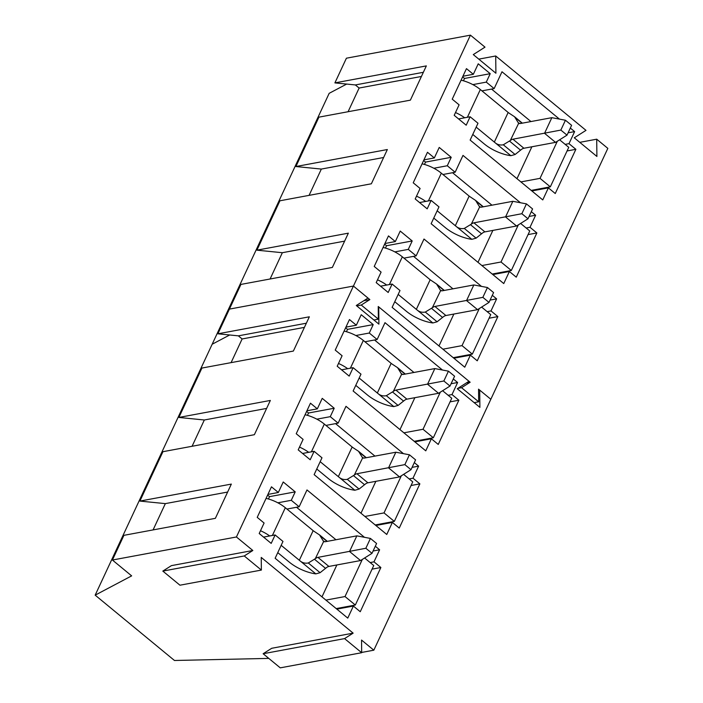<?xml version="1.0" encoding="UTF-8"?>
<svg xmlns="http://www.w3.org/2000/svg" width="703" height="703" viewBox="0 0 703 703"><rect width="100%" height="100%" fill="white"/><g stroke="black" fill="none" stroke-linecap="round" stroke-linejoin="round"><path stroke-width="1.05" d="M472.768 134.449L484.314 143.966A26.152 11.23 -155 0 0 510.835 155.688L515.097 154.511L521.292 149.572A6.037 2.812 129.5 0 1 523.911 148.254L555.546 142.366L544.553 133.315L551.846 117.673L520.211 123.552L518.454 123.043L514.552 116.751L508.533 112.77L480.334 89.536A22.127 9.508 -155 0 0 461.08 80.186M518.673 123.271L510.299 140.521L503.304 144.792C500.035 145.416 497.17 144.616 494.719 142.401L476.177 127.138M464.701 117.779A22.127 9.508 -155 0 0 455.5 112.559M510.299 140.521A6.037 2.812 129.5 0 1 512.918 139.194L523.911 148.254M560.853 130.073L565.44 120.239L571.592 125.31L567.005 135.143L560.853 130.073L512.918 139.194M551.846 117.673L565.44 120.239M567.005 135.143L555.546 142.366M433.76 218.079L445.315 227.596A26.152 11.23 -155 0 0 471.836 239.328L476.098 238.15L482.293 233.211A6.037 2.812 129.5 0 1 484.903 231.885L516.547 226.006L505.554 216.946L512.847 201.304L481.204 207.192L479.455 206.673L475.553 200.39L469.534 196.409L441.326 173.175A22.127 9.508 -155 0 0 422.081 163.825M479.674 206.91L471.3 224.152L464.296 228.431C461.027 229.046 458.171 228.255 455.72 226.041L437.169 210.777M425.702 201.41A22.127 9.508 -155 0 0 416.492 196.19M471.3 224.152A6.037 2.812 129.5 0 1 473.91 222.833L484.903 231.885M521.854 213.712L526.442 203.879L532.593 208.94L528.006 218.782L521.854 213.712L473.91 222.833M512.847 201.304L526.442 203.879M528.006 218.782L516.547 226.006M394.761 301.719L406.316 311.236A26.152 11.23 -155 0 0 432.837 322.958L437.099 321.789L443.294 316.851A6.037 2.812 129.5 0 1 445.904 315.524L477.548 309.645L466.555 300.585L473.848 284.943L442.205 290.822L440.456 290.313L436.554 284.021L430.157 279.741L402.327 256.815A22.127 9.508 -155 0 0 383.073 247.465M440.667 290.541L432.301 307.791L425.297 312.062C422.028 312.686 419.173 311.895 416.712 309.68L398.17 294.408M386.703 285.049A22.127 9.508 -155 0 0 377.493 279.829M432.301 307.791A6.037 2.812 129.5 0 1 434.911 306.464L445.904 315.524M482.856 297.351L487.443 287.518L493.585 292.58L488.998 302.413L482.856 297.351L434.911 306.464M473.848 284.943L487.443 287.518M488.998 302.413L477.548 309.645M355.762 385.358L367.309 394.875A26.152 11.23 -155 0 0 393.838 406.598L398.091 405.42L404.295 400.49A6.037 2.812 129.5 0 1 406.905 399.163L438.54 393.285L427.556 384.225L434.841 368.583L403.206 374.462L401.448 373.952L397.555 367.66L391.536 363.679L363.328 340.445A22.127 9.508 -155 0 0 344.075 331.104M401.668 374.181L393.302 391.43L386.299 395.701C383.03 396.325 380.165 395.525 377.713 393.32L359.171 378.047M347.704 368.688A22.127 9.508 -155 0 0 338.495 363.469M393.302 391.43A6.037 2.812 129.5 0 1 395.912 390.103L406.905 399.163M443.857 380.991L448.444 371.158L454.586 376.219L449.999 386.052L443.857 380.991L395.912 390.103M434.841 368.583L448.444 371.158M449.999 386.052L438.54 393.285M316.763 468.998L328.31 478.515A26.152 11.23 -155 0 0 354.83 490.237L359.092 489.06L365.296 484.121A6.037 2.812 129.5 0 1 367.906 482.803L399.541 476.915L388.548 467.864L395.842 452.222L364.207 458.101L362.449 457.591L358.548 451.3L352.537 447.319L324.329 424.085A22.127 9.508 -155 0 0 305.076 414.744M362.669 457.82L354.303 475.07L347.3 479.341C344.031 479.964 341.166 479.165 338.714 476.95L320.173 461.686M308.705 452.328A22.127 9.508 -155 0 0 299.496 447.108M354.303 475.07A6.037 2.812 129.5 0 1 356.913 473.743L367.906 482.803M404.858 464.621L409.436 454.788L415.587 459.859L411 469.692L404.858 464.621L356.913 473.743M395.842 452.222L409.436 454.788M411 469.692L399.541 476.915M277.764 552.637L289.311 562.145A26.152 11.23 -155 0 0 315.832 573.876L320.093 572.699L326.289 567.76A6.037 2.812 129.5 0 1 328.907 566.433L360.542 560.555L349.549 551.495L356.843 535.862L325.208 541.741L323.45 541.222L319.549 534.939L313.529 530.958L285.321 507.724A22.127 9.508 -155 0 0 266.077 498.374M323.67 541.459L315.296 558.7L308.301 562.98C305.032 563.595 302.167 562.804 299.715 560.59L281.174 545.326M269.697 535.958A22.127 9.508 -155 0 0 260.497 530.739M315.296 558.7A6.037 2.812 129.5 0 1 317.914 557.382L328.907 566.433M365.85 548.261L370.437 538.428L376.588 543.489L372.001 553.331L365.85 548.261L317.914 557.382M356.843 535.862L370.437 538.428M372.001 553.331L360.542 560.555M295.901 166.532L387.344 149.537L371.369 183.782L279.926 200.786L256.903 250.171L348.345 233.168L332.37 267.421L240.927 284.416L229.415 309.109L353.424 286.059L470.43 35.15L346.412 58.2L334.9 82.892L426.343 65.897L410.376 100.151L318.925 117.146L295.901 166.532L321.341 169.072L383.627 157.498M346.684 84.07L329.171 93.323L95.169 595.151L174.467 660.486L268.783 658.395M229.679 334.988L212.165 344.242L229.679 334.988M256.903 250.171L282.342 252.711L270.084 279.003M321.341 169.072L309.083 195.364M334.9 82.892L355.358 84.94L359.128 88.042L348.082 111.724M355.358 84.94L423.364 72.295M282.342 252.711L344.628 241.129M470.43 35.15L484.991 47.145L473.286 54.597L495.905 73.235L495.712 55.985L585.986 130.363L574.281 137.806L596.9 156.453L596.706 139.194L607.831 148.368L373.829 650.187L361.544 640.064L361.685 652.718L280.26 667.85L263.133 653.737L271.718 648.28L353.143 633.139L344.558 638.605L361.685 652.718M479.71 390.112L479.894 407.362L457.275 388.724L468.98 381.272L378.715 306.895L378.908 324.145L356.28 305.506L367.985 298.063L353.424 286.059L229.415 309.109L217.895 333.802L309.346 316.807L293.371 351.061L201.928 368.056L178.896 417.441L270.339 400.446L254.372 434.7L162.929 451.695L139.897 501.081L231.34 484.086L215.373 518.331L123.921 535.335L112.41 560.027L236.428 536.978L353.424 286.059L369.84 299.583L361.254 305.04L378.381 319.153L378.24 306.508L470.149 382.23L461.555 387.696L478.681 401.8L478.541 389.154L490.835 399.278L479.71 390.112L478.558 390.323M559.465 119.115L501.995 71.759L494.147 88.596L486.283 82.119L490.219 73.683L478.233 63.806L473.339 74.298L466.467 68.639L452.231 99.176L459.094 104.835L454.2 115.327L466.194 125.204L470.122 116.768L477.987 123.245L470.14 140.082L542.76 199.924L548.384 187.868L555.256 193.527L575.871 149.317L568.999 143.658L574.623 131.602L570.309 128.043M520.466 202.754L462.996 155.398L455.149 172.235L447.284 165.75L451.221 157.314L439.226 147.437L434.34 157.938L427.468 152.27L413.223 182.806L420.095 188.474L415.201 198.967L427.187 208.844L431.124 200.408L438.988 206.884L431.132 223.721L503.761 283.564L509.385 271.507L516.257 277.167L536.872 232.957L530 227.289L535.624 215.232L531.31 211.682M481.467 286.385L423.997 239.029L416.141 255.866L408.285 249.389L412.213 240.953L400.227 231.076L395.332 241.568L388.469 235.909L374.224 266.446L381.096 272.105L376.202 282.606L388.188 292.483L392.125 284.047L399.989 290.524L392.133 307.36L464.762 367.203L470.386 355.147L477.249 360.806L497.873 316.587L491.002 310.928L496.626 298.872L492.311 295.322M596.706 139.194L579.782 142.34M495.712 55.985L478.787 59.131M359.128 88.042L421.413 76.469M378.381 319.153L373.864 319.997M361.254 305.04L356.737 305.884M369.84 299.583L363.838 300.699M478.681 401.8L474.174 402.643M461.555 387.696L457.794 388.39M470.149 382.23L466.379 382.933M548.384 187.868L531.863 190.944M470.122 116.768L458.558 118.921M473.339 74.298L462.925 76.232M462.627 76.873L464.534 78.455L463.444 80.801M490.219 73.683L464.534 78.455M486.283 82.119L472.838 84.615M494.147 88.596L481.942 90.863M574.623 131.602L568.086 132.814M530.958 121.557L491.546 89.079M568.999 143.658L565.15 144.37M575.871 149.317L567.066 150.952M533.454 189.986L533.12 190.706M509.385 271.507L492.856 274.574M431.124 200.408L419.559 202.552M434.34 157.938L423.927 159.871M423.619 160.512L425.535 162.094L424.445 164.44M451.221 157.314L425.535 162.094M447.284 165.75L433.839 168.254M455.149 172.235L442.934 174.502M535.624 215.232L529.087 216.454M491.959 205.188L452.547 172.718M530 227.289L526.152 228.009M536.872 232.957L528.067 234.591M494.455 273.625L494.112 274.346M470.386 355.147L453.857 358.214M392.125 284.047L380.56 286.191M395.332 241.568L384.919 243.51M384.62 244.152L386.536 245.725L385.437 248.071M412.213 240.953L386.536 245.725M408.285 249.389L394.84 251.885M416.141 255.866L403.935 258.142M496.626 298.872L490.088 300.084M452.96 288.828L413.54 256.349M491.002 310.928L487.153 311.64M497.873 316.587L489.068 318.231M455.456 357.256L455.113 357.985M531.872 146.769L516.986 178.685M492.873 230.408L477.987 262.324M453.866 314.048L438.988 345.964M520.905 181.91L540.018 178.36L550.326 186.849L531.204 190.399M557.33 141.241L540.018 178.36M559.614 139.8L568.753 147.331L550.326 186.849M481.898 265.549L501.019 261.999L511.327 270.488L492.205 274.038M518.331 224.881L501.019 261.999M520.615 223.44L529.754 230.971L511.327 270.488M442.899 349.189L462.02 345.63L472.328 354.127L453.207 357.678M479.323 308.52L462.02 345.63M481.608 307.079L490.756 314.61L472.328 354.127M178.896 417.441L204.336 419.99L266.63 408.408M112.41 560.027L131.646 575.871L95.169 595.151M139.897 501.081L165.337 503.62L153.078 529.913M204.336 419.99L192.077 446.273M217.895 333.802L238.352 335.849L242.122 338.96L231.085 362.643M238.352 335.849L306.359 323.213M165.337 503.62L227.631 492.047M236.428 536.978L252.834 550.493L244.249 555.959L261.375 570.071L261.235 557.417L353.143 633.139M442.468 370.024L384.998 322.668L377.142 339.505L369.277 333.029L373.214 324.593L361.228 314.716L356.333 325.208L349.461 319.549L335.226 350.085L342.097 355.744L337.203 366.237L349.189 376.114L353.126 367.678L360.982 374.163L353.134 391L425.763 450.834L431.378 438.777L438.25 444.445L458.874 400.227L452.003 394.568L457.618 382.511L453.312 378.961M403.469 453.663L345.99 406.308L338.143 423.144L330.278 416.668L334.215 408.232L322.229 398.355L317.334 408.847L310.462 403.188L296.227 433.725L303.098 439.384L298.204 449.876L310.19 459.753L314.118 451.317L321.983 457.794L314.136 474.63L386.764 534.473L392.379 522.417L399.251 528.076L419.867 483.866L412.995 478.207L418.619 466.151L414.313 462.592M364.462 537.303L306.991 489.947L299.144 506.784L291.279 500.299L295.216 491.863L283.23 481.986L278.335 492.487L271.463 486.819L257.219 517.355L264.091 523.023L259.196 533.515L271.191 543.393L275.119 534.957L282.984 541.433L275.137 558.27L347.757 618.113L353.381 606.056L360.252 611.715L380.868 567.506L373.996 561.838L379.62 549.781L375.305 546.231M378.715 306.895L378.24 306.983M242.122 338.96L304.417 327.378M261.375 570.071L179.95 585.204L162.824 571.091L171.409 565.634L252.834 550.493M244.249 555.959L162.824 571.091M361.676 652.446L373.829 650.187M344.558 638.605L263.133 653.737M431.378 438.777L414.858 441.853M353.126 367.678L341.561 369.831M356.333 325.208L345.92 327.141M345.621 327.791L347.537 329.364L346.438 331.711M373.214 324.593L347.537 329.364M369.277 333.029L355.841 335.524M377.142 339.505L364.936 341.772M457.618 382.511L451.089 383.724M413.953 372.467L374.541 339.988M452.003 394.568L448.154 395.279M458.874 400.227L450.061 401.861M416.448 440.895L416.114 441.616M392.379 522.417L375.859 525.493M314.118 451.317L302.554 453.47M317.334 408.847L306.921 410.78M306.622 411.422L308.538 413.004L307.439 415.35M334.215 408.232L308.538 413.004M330.278 416.668L316.842 419.164M338.143 423.144L325.937 425.412M418.619 466.151L412.09 467.363M374.954 456.106L335.542 423.628M412.995 478.207L409.155 478.919M419.867 483.866L411.062 485.501M377.449 524.535L377.116 525.255M353.381 606.056L336.86 609.123M275.119 534.957L263.555 537.101M278.335 492.487L267.922 494.42M267.623 495.061L269.53 496.643L268.441 498.989M295.216 491.863L269.53 496.643M291.279 500.299L277.834 502.803M299.144 506.784L286.938 509.051M379.62 549.781L373.082 551.003M335.955 539.737L296.543 507.267M373.996 561.838L370.147 562.558M380.868 567.506L372.063 569.14M338.451 608.174L338.117 608.895M414.867 397.678L399.981 429.595M375.868 481.318L360.982 513.234M336.869 564.957L321.983 596.873M403.9 432.82L423.021 429.269L433.329 437.758L414.208 441.317M440.324 392.16L423.021 429.269M442.609 390.719L451.748 398.25L433.329 437.758M364.901 516.459L384.023 512.909L394.321 521.398L375.2 524.956M401.325 475.79L384.023 512.909M403.61 474.349L412.749 481.88L394.321 521.398M325.902 600.098L345.015 596.548L355.323 605.037L336.201 608.587M362.326 559.43L345.015 596.548M364.611 557.989L373.75 565.52L355.323 605.037M510.835 155.688L494.719 142.401M480.334 89.536L467.398 117.278M508.155 112.462L494.332 142.103M515.774 118.051L522.039 123.21M503.304 144.792L515.097 154.511M518.208 122.586L519.42 123.579M509.561 141.118L520.572 150.187M471.836 239.328L455.72 226.041M441.326 173.175L428.391 200.909M469.156 196.102L455.333 225.733M476.766 201.691L483.04 206.849M464.296 228.431L476.098 238.15M479.209 206.216L480.413 207.218M470.562 224.758L481.564 233.818M432.837 322.958L416.712 309.68M402.327 256.815L389.392 284.548M430.157 279.741L416.334 309.373M437.767 285.321L444.032 290.488M425.297 312.062L437.099 321.789M440.201 289.856L441.414 290.857M431.563 308.389L442.565 317.457M393.838 406.598L377.713 393.32M363.328 340.445L350.393 368.187M391.149 363.372L377.335 393.012M398.768 368.961L405.033 374.128M386.299 395.701L398.091 405.42M401.202 373.495L402.415 374.497M392.564 392.028L403.566 401.097M354.83 490.237L338.714 476.95M324.329 424.085L311.394 451.827M352.15 447.011L338.336 476.652M359.769 452.6L366.035 457.758M347.3 479.341L359.092 489.06M362.203 457.135L363.416 458.128M353.556 475.667L364.567 484.736M315.832 573.876L299.715 560.59M285.321 507.724L272.395 535.466M313.151 530.651L299.329 560.282M320.77 536.24L327.036 541.398M308.301 562.98L320.093 572.699M323.204 540.765L324.417 541.767M314.557 559.307L325.568 568.367M514.552 116.751L522.338 123.157M475.553 200.381L483.339 206.796M436.554 284.021L444.331 290.427M397.555 367.66L405.332 374.066M358.556 451.3L366.333 457.706M319.549 534.93L327.334 541.345"/></g></svg>
